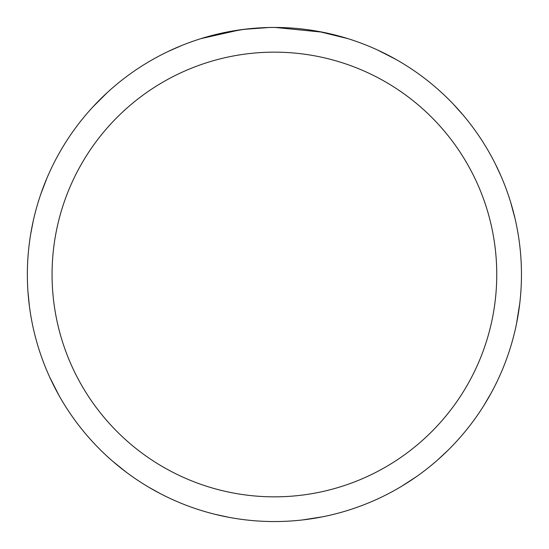 <?xml version="1.0" encoding="UTF-8"?>
<svg xmlns="http://www.w3.org/2000/svg" width="549" height="549" viewBox="0 0 549 549"><rect width="100%" height="100%" fill="white"/><g stroke="black" fill="none" stroke-linecap="round" stroke-linejoin="round"><path stroke-width="0.82" d="M274.411 52.155A222.345 222.345 0 0 1 496.756 274.5A222.345 222.345 0 0 1 274.411 496.845A222.345 222.345 0 0 1 52.066 274.5A222.345 222.345 0 0 1 274.411 52.155M274.411 27.45A247.05 247.05 0 0 1 521.461 274.5A247.05 247.05 0 0 1 274.411 521.55A247.05 247.05 0 0 1 27.361 274.5A247.05 247.05 0 0 1 274.411 27.45M288.376 27.848L290.339 27.965M318.296 31.382L347.819 38.608M322.469 32.171L275.193 27.45M280.566 27.525L282.769 27.594M293.18 28.164L296.556 28.445M268.983 27.512L243.536 29.385L217.582 34.072M256.795 28.081L258.51 27.965M201.009 38.608L239.858 29.879M255.374 28.184L255.958 28.143M271.474 27.471L273.628 27.45M447.778 450.503L437.828 459.781M355.862 507.736L354.208 508.305M377.664 50.062L395.856 59.361M495.37 164L501.12 176.332M521.399 269.106L521.433 270.856M491.396 392.61L484.129 405.087M416.272 476.758L401.786 486.181M322.791 516.767L302.616 519.93M345.602 37.929L347.167 38.409M453.79 104.633L463.411 115.4M510.604 202.08L515.092 218.77M519.766 303.35L516.547 323.519M229.132 517.364L215.023 514.303M125.893 471.92L112.449 461.057M58.956 395.376L49.705 377.17M30.703 234.018L33.297 220.657M71.418 133.688L72.427 132.247M168.289 51.407L181.499 45.588M237.6 30.209L251.106 28.555M160.596 493.771L148.697 487.176M77.759 424.041L76.702 422.641M29.44 306.486L27.992 292.123M40.756 194.257L46.94 178.116M92.87 106.938L107.33 92.52"/></g></svg>
